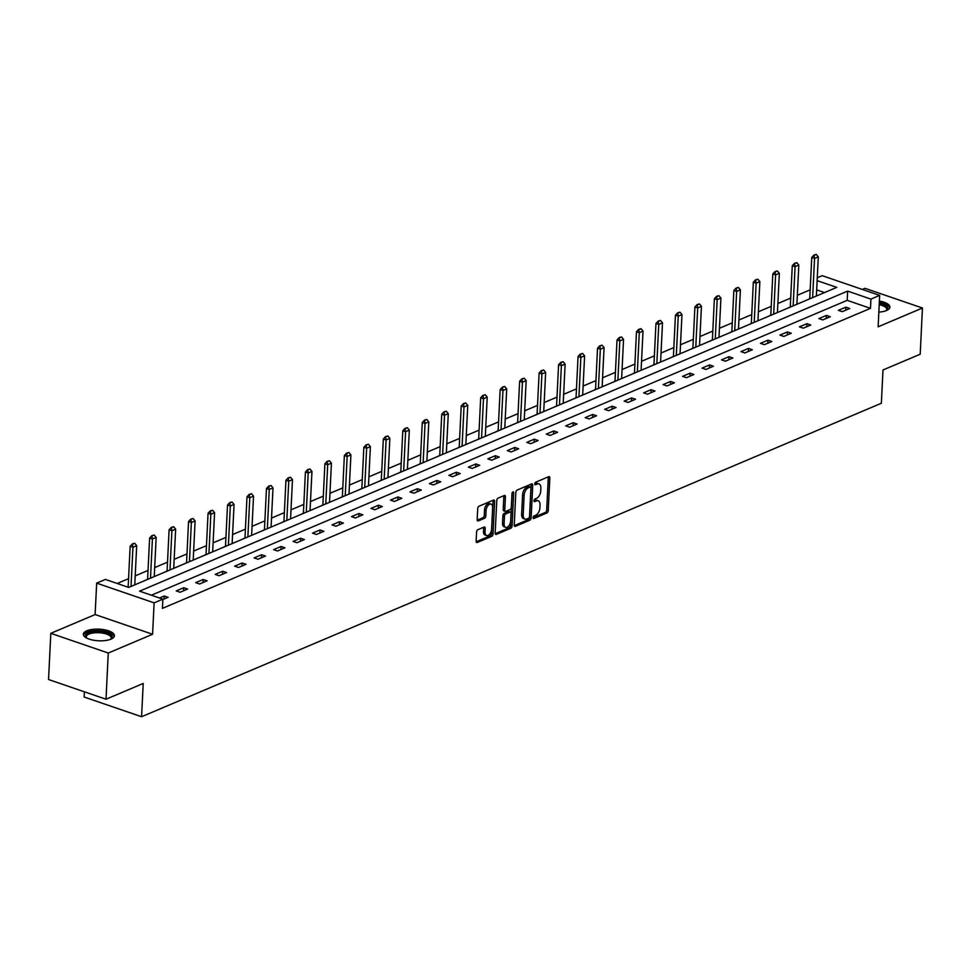 <?xml version="1.0" encoding="UTF-8"?>
<svg xmlns="http://www.w3.org/2000/svg" width="971" height="971" viewBox="0 0 971 971"><rect width="100%" height="100%" fill="white"/><g stroke="black" fill="none" stroke-linecap="round" stroke-linejoin="round"><path stroke-width="1.46" d="M533.103 517.579A1.372 0.777 108.9 0 0 533.904 518.49L546.916 512.967A1.954 1.117 108.9 0 0 548.239 510.637L549.829 477.987A1.954 1.117 108.9 0 0 549.246 476.652A1.954 1.117 108.9 0 0 548.7 476.688L535.676 482.211A1.372 0.777 108.9 0 0 535.555 484.747L537.242 484.031A6.263 3.556 108.9 0 1 538.99 483.91A6.263 3.556 108.9 0 1 540.871 488.182L540.738 490.901A6.263 3.556 108.9 0 1 536.538 498.366L534.851 499.082A1.372 0.777 108.9 0 0 534.73 501.619L536.417 500.902A6.263 3.556 108.9 0 1 538.165 500.781A6.263 3.556 108.9 0 1 540.046 505.041L539.912 507.772A6.263 3.556 108.9 0 1 535.713 515.237L534.026 515.941A1.372 0.777 108.9 0 0 533.103 517.579L545.362 512.433A1.954 1.117 108.9 0 0 546.685 510.103L548.275 477.453A1.954 1.117 108.9 0 0 548.239 476.882M110.997 639.136A15.56 5.814 2.8 0 0 114.42 635.738A15.56 5.814 2.8 0 0 104.188 629.73A15.56 5.814 2.8 0 0 86.771 630.822A15.56 5.814 2.8 0 0 83.348 634.221A15.56 5.814 2.8 0 0 93.592 640.229A15.56 5.814 2.8 0 0 110.997 639.136M878.852 312.128A15.56 5.814 2.8 0 0 886.487 310.526A15.56 5.814 2.8 0 0 889.909 307.127A15.56 5.814 2.8 0 0 879.386 301.071M477.89 529.705A1.954 1.117 108.9 0 0 476.567 532.035L476.118 541.199A1.954 1.117 108.9 0 0 476.712 542.522A1.954 1.117 108.9 0 0 477.259 542.486L491.714 536.356A1.954 1.117 108.9 0 0 493.037 534.026L494.627 501.376A1.954 1.117 108.9 0 0 494.045 500.053A1.954 1.117 108.9 0 0 493.499 500.089L479.031 506.207A1.954 1.117 108.9 0 0 477.72 508.549L477.174 519.606A1.954 1.117 108.9 0 0 477.768 520.942A1.954 1.117 108.9 0 0 478.315 520.905L484.505 518.283A1.954 1.117 108.9 0 0 485.816 515.953L486.083 510.467A5.231 2.974 108.9 0 1 491.059 504.119A5.231 2.974 108.9 0 1 492.637 507.687L491.593 529.183A5.231 2.974 108.9 0 1 486.617 535.519A5.231 2.974 108.9 0 1 485.039 531.95L485.209 528.37A1.954 1.117 108.9 0 0 484.614 527.035A1.954 1.117 108.9 0 0 484.068 527.083L477.89 529.705M106.009 699.229L48.55 679.518L50.808 633.323L108.267 653.034L106.009 699.229L143.21 683.475L141.584 716.732L881.365 403.244L882.991 369.987L920.192 354.221L922.45 308.025L878.136 326.814L879.665 295.39L870.926 299.104L870.477 308.341L162.412 608.38L162.861 599.143L154.122 602.845L96.663 583.134L105.402 579.432L128.694 587.419L836.771 287.38L817.133 280.643M108.267 653.034L152.581 634.257L154.122 602.845M514.229 525.044A1.954 1.117 108.9 0 0 514.824 526.379A1.954 1.117 108.9 0 0 515.37 526.343L529.826 520.213A1.954 1.117 108.9 0 0 531.137 517.883L532.739 485.233A1.954 1.117 108.9 0 0 532.144 483.898A1.954 1.117 108.9 0 0 531.598 483.934L517.142 490.064A1.954 1.117 108.9 0 0 515.832 492.394L514.229 525.044M510.77 528.285L496.315 534.414A1.954 1.117 108.9 0 1 495.768 534.451A1.954 1.117 108.9 0 1 495.174 533.115L496.776 500.466A1.954 1.117 108.9 0 1 498.087 498.135L504.277 495.513A1.954 1.117 108.9 0 1 504.823 495.477A1.954 1.117 108.9 0 1 505.418 496.812L504.762 510.054A1.954 1.117 108.9 0 0 505.357 511.389A1.954 1.117 108.9 0 0 505.903 511.341L510.006 509.605A1.954 1.117 108.9 0 0 511.316 507.275L511.996 493.486A1.372 0.777 108.9 0 1 513.708 492.758L512.081 525.954A1.954 1.117 108.9 0 1 510.77 528.285L509.217 527.751L495.222 533.686M922.45 308.025L864.991 288.314L862.321 289.443M84.38 691.813L84.125 697.02L141.584 716.732M870.477 308.341L847.185 300.342L151.367 595.199M845.85 307.164L838.361 310.332L842.245 311.667L849.734 308.499L845.85 307.164L845.705 310.198M826.382 315.417L818.881 318.585L822.765 319.92L830.254 316.752L826.382 315.417L826.224 318.452M806.901 323.671L799.412 326.839L803.296 328.174L810.785 325.006L806.901 323.671L806.755 326.705M787.432 331.924L779.931 335.092L783.815 336.427L791.304 333.247L787.432 331.924L787.275 334.959M767.952 340.178L760.463 343.346L764.347 344.681L771.836 341.501L767.952 340.178L767.806 343.212M748.483 348.419L740.982 351.599L744.866 352.934L752.355 349.754L748.483 348.419L748.325 351.466M729.003 356.673L721.514 359.853L725.398 361.188L732.887 358.008L729.003 356.673L728.857 359.719M709.534 364.926L702.033 368.106L705.917 369.441L713.406 366.261L709.534 364.926L709.376 367.973M690.053 373.18L682.564 376.36L686.448 377.683L693.937 374.515L690.053 373.18L689.908 376.226M670.585 381.433L663.096 384.613L666.968 385.936L674.457 382.768L670.585 381.433L670.427 384.48M651.104 389.687L643.615 392.854L647.499 394.19L654.988 391.022L651.104 389.687L650.958 392.721M631.635 397.94L624.147 401.108L628.019 402.443L635.52 399.275L631.635 397.94L631.478 400.974M612.155 406.194L604.666 409.361L608.55 410.697L616.039 407.529L612.155 406.194L612.009 409.228M592.686 414.447L585.197 417.615L589.069 418.95L596.57 415.77L592.686 414.447L592.528 417.481M573.206 422.701L565.717 425.868L569.601 427.204L577.09 424.024L573.206 422.701L573.06 425.735M553.737 430.954L546.248 434.122L550.12 435.457L557.621 432.277L553.737 430.954L553.579 433.988M534.256 439.195L526.768 442.375L530.652 443.711L538.14 440.531L534.256 439.195L534.111 442.242M514.788 447.449L507.299 450.629L511.171 451.964L518.672 448.784L514.788 447.449L514.63 450.495M495.307 455.702L487.818 458.882L491.702 460.205L499.191 457.038L495.307 455.702L495.161 458.749M475.839 463.956L468.35 467.136L472.222 468.459L479.723 465.291L475.839 463.956L475.681 467.002M456.358 472.209L448.869 475.389L452.753 476.712L460.242 473.545L456.358 472.209L456.212 475.244M436.889 480.463L429.4 483.631L433.284 484.966L440.773 481.798L436.889 480.463L436.744 483.497M417.409 488.716L409.92 491.884L413.804 493.219L421.293 490.052L417.409 488.716L417.263 491.751M397.94 496.97L390.451 500.138L394.335 501.473L401.824 498.293L397.94 496.97L397.794 500.004M378.459 505.223L370.971 508.391L374.855 509.726L382.343 506.546L378.459 505.223L378.314 508.258M358.991 513.477L351.502 516.645L355.386 517.98L362.875 514.8L358.991 513.477L358.845 516.511M339.51 521.718L332.021 524.898L335.905 526.233L343.394 523.053L339.51 521.718L339.365 524.765M320.042 529.972L312.553 533.152L316.437 534.487L323.926 531.307L320.042 529.972L319.896 533.018M300.561 538.225L293.072 541.405L296.956 542.728L304.445 539.56L300.561 538.225L300.415 541.272M281.092 546.479L273.604 549.659L277.488 550.982L284.976 547.814L281.092 546.479L280.947 549.525M261.612 554.732L254.123 557.912L258.007 559.235L265.496 556.067L261.612 554.732L261.466 557.779M242.143 562.986L234.654 566.154L238.538 567.489L246.027 564.321L242.143 562.986L241.997 566.02M222.662 571.239L215.174 574.407L219.058 575.742L226.546 572.574L222.662 571.239L222.517 574.274M203.194 579.493L195.705 582.661L199.589 583.996L207.078 580.816L203.194 579.493L203.048 582.527M183.713 587.746L176.224 590.914L180.108 592.249L187.597 589.069L183.713 587.746L183.568 590.781M162.837 599.568L168.129 597.323L164.245 596L159.511 598.002M810.166 289.831L797.349 295.269M790.697 298.085L777.868 303.522M771.217 306.338L758.4 311.776M751.748 314.592L738.919 320.029M732.268 322.845L719.45 328.283M712.799 331.099L699.97 336.524M693.318 339.352L680.501 344.778M673.85 347.594L661.02 353.031M654.369 355.847L641.552 361.285M634.9 364.101L622.071 369.538M615.42 372.354L602.603 377.792M595.951 380.608L583.122 386.045M576.483 388.861L563.653 394.299M557.002 397.115L544.173 402.552M537.533 405.368L524.704 410.806M518.053 413.622L505.223 419.047M498.584 421.875L485.755 427.301M479.104 430.117L466.274 435.554M459.635 438.37L446.806 443.808M440.154 446.624L427.325 452.061M420.686 454.877L407.856 460.315M401.205 463.131L388.376 468.568M381.737 471.384L368.907 476.822M362.256 479.638L349.426 485.075M342.787 487.891L329.958 493.329M323.307 496.145L310.477 501.57M303.838 504.398L291.009 509.824M284.357 512.639L271.528 518.077M264.889 520.893L252.059 526.331M245.408 529.146L232.579 534.584M225.94 537.4L213.11 542.838M206.459 545.653L193.63 551.091M186.99 553.907L174.161 559.345M167.51 562.16L154.68 567.598M148.041 570.414L135.212 575.852M128.56 578.667L117.2 583.474M824.513 292.574L816.684 289.88M809.68 298.667L807.544 299.76M790.212 306.921L788.064 308.013M770.731 315.174L768.595 316.267M751.263 323.428L749.114 324.52M731.782 331.681L729.646 332.774M712.313 339.935L710.165 341.027M692.845 348.188L690.697 349.281M673.364 356.442L671.216 357.534M653.896 364.695L651.747 365.776M634.415 372.937L632.267 374.029M614.946 381.19L612.798 382.283M595.466 389.444L593.317 390.536M575.997 397.697L573.849 398.79M556.517 405.951L554.368 407.043M537.048 414.204L534.9 415.297M517.567 422.458L515.419 423.55M498.099 430.711L495.95 431.804M478.618 438.965L476.47 440.057M459.149 447.218L457.001 448.299M439.669 455.46L437.52 456.552M420.2 463.713L418.052 464.806M400.72 471.967L398.571 473.059M387.939 477.574L389.857 438.382L386.106 439.972L383.314 439.013L381.324 479.662A1.991 1.129 -71.1 0 1 381.239 480.244L379.103 481.313M368.47 485.816L370.376 446.636L366.637 448.226L363.846 447.267L361.855 487.915A1.991 1.129 -71.1 0 1 361.77 488.498L359.622 489.566M348.99 494.069L350.907 454.889L347.157 456.479L344.365 455.52L342.375 496.169A1.991 1.129 -71.1 0 1 342.29 496.751L340.153 497.82M329.521 502.323L331.427 463.143L327.688 464.733L324.897 463.774L322.906 504.422A1.991 1.129 -71.1 0 1 322.821 505.005L320.673 506.073M303.353 513.234L301.204 514.327M290.572 518.83L292.477 479.65L288.739 481.228L285.947 480.269L283.957 520.929A1.991 1.129 -71.1 0 1 283.872 521.512L281.724 522.58M271.091 527.083L273.009 487.903L269.258 489.481L266.467 488.522L264.476 529.183A1.991 1.129 -71.1 0 1 264.391 529.765L262.255 530.834M251.623 535.337L253.528 496.157L249.79 497.735L246.998 496.776L245.008 537.436A1.991 1.129 -71.1 0 1 244.923 538.019L242.774 539.075M232.142 543.59L234.06 504.398L230.309 505.988L227.517 505.029L225.527 545.678A1.991 1.129 -71.1 0 1 225.442 546.272L223.306 547.328M212.673 551.844L214.579 512.652L210.841 514.242L208.049 513.283L206.058 553.931A1.991 1.129 -71.1 0 1 205.973 554.526L203.825 555.582M193.193 560.097L195.11 520.905L191.36 522.495L188.568 521.536L186.578 562.185A1.991 1.129 -71.1 0 1 186.493 562.767L184.356 563.835M173.724 568.338L175.642 529.159L171.891 530.749L169.1 529.79L167.109 570.438A1.991 1.129 -71.1 0 1 167.024 571.021L164.876 572.089M154.243 576.592L156.161 537.412L152.411 539.002L149.619 538.043L147.628 578.692A1.991 1.129 -71.1 0 1 147.543 579.274L145.407 580.342M152.581 634.257L95.122 614.546L50.808 633.323M95.122 614.546L96.663 583.134M817.266 277.779L822.206 275.679L879.665 295.39M870.926 299.104L847.634 291.106L139.569 591.157L162.861 599.143M847.185 300.342L847.634 291.106M164.245 596L164.099 599.034M538.165 500.781L536.611 500.247A6.263 3.556 108.9 0 0 534.863 500.368L536.417 500.902M533.929 500.769L534.863 500.368M538.99 483.91L537.436 483.376A6.263 3.556 108.9 0 0 535.689 483.497L537.242 484.031M534.754 483.898L535.689 483.497M514.266 525.614L528.273 519.679A1.954 1.117 108.9 0 0 529.583 517.349L531.186 484.699A1.954 1.117 108.9 0 0 531.149 484.128M528.6 518.247A1.372 0.777 108.9 0 0 529.523 516.608L530.931 487.952A1.372 0.777 108.9 0 0 530.13 487.041L528.358 487.806A6.263 3.556 108.9 0 0 524.146 495.271L523.187 514.848A6.263 3.556 108.9 0 0 525.08 519.121A6.263 3.556 108.9 0 0 526.828 519L528.6 518.247M529.244 486.738A1.372 0.777 108.9 0 0 528.576 486.52L530.13 487.041M525.08 519.121L523.527 518.587A6.263 3.556 108.9 0 1 521.633 514.327L522.592 494.737A6.263 3.556 108.9 0 1 526.804 487.272L528.576 486.52M505.357 511.389L503.803 510.855A1.954 1.117 108.9 0 1 503.209 509.52L503.864 496.278A1.954 1.117 108.9 0 0 503.815 495.708M512.13 492.843L510.54 525.42L512.081 525.954M504.095 523.794A5.231 2.974 108.9 0 0 505.673 527.35A5.231 2.974 108.9 0 0 510.649 521.014L511.013 513.441A1.954 1.117 108.9 0 0 510.43 512.105A1.954 1.117 108.9 0 0 509.884 512.142L505.782 513.89A1.954 1.117 108.9 0 0 504.459 516.22L504.095 523.794L502.541 523.26A5.231 2.974 108.9 0 0 504.119 526.816L505.673 527.35M510.43 512.105L508.877 511.571A1.954 1.117 108.9 0 0 508.331 511.608L509.884 512.142M502.541 523.26L502.905 515.686A1.954 1.117 108.9 0 1 504.228 513.356L508.331 511.608M509.217 527.751A1.954 1.117 108.9 0 0 510.54 525.42M486.617 535.519L485.063 534.985A5.231 2.974 108.9 0 1 483.485 531.428L483.655 527.836A1.954 1.117 108.9 0 0 483.619 527.277M491.059 504.119L489.505 503.585A5.231 2.974 108.9 0 0 484.529 509.933L486.083 510.467M477.222 520.177L482.951 517.749A1.954 1.117 108.9 0 0 484.262 515.419L484.529 509.933M476.166 541.757L490.161 535.822A1.954 1.117 108.9 0 0 491.484 533.492L493.074 500.842A1.954 1.117 108.9 0 0 493.037 500.283M816.38 296.021L818.298 256.829L814.548 258.42L811.756 257.461L809.765 298.109A1.991 1.129 -71.1 0 1 809.68 298.704L809.632 298.874M814.438 255.227L816.308 254.426L813.977 255.057L814.548 258.42L812.63 297.599M818.298 256.829L816.308 254.426M813.977 255.057L811.756 257.461M889.691 308.013A15.463 5.777 2.8 0 0 879.313 302.588M879.277 303.377A13.46 5.037 -177.2 0 1 886.511 310.477A13.46 5.037 -177.2 0 1 886.377 310.574M886.135 310.671A12.465 4.661 2.8 0 0 886.705 309.385A12.465 4.661 2.8 0 0 879.216 304.7M86.528 637.996A13.46 5.037 -177.2 0 1 86.407 637.886A13.46 5.037 -177.2 0 1 88.337 632.861A13.46 5.037 -177.2 0 1 105.9 632.485A13.46 5.037 -177.2 0 1 111.022 639.088A13.46 5.037 -177.2 0 1 110.9 639.185M110.658 639.282A12.465 4.661 2.8 0 0 111.216 637.996A12.465 4.661 2.8 0 0 103.011 633.177A12.465 4.661 2.8 0 0 89.065 634.051A12.465 4.661 2.8 0 0 86.322 636.782A12.465 4.661 2.8 0 0 86.759 638.117M114.202 636.624A15.463 5.777 2.8 0 0 103.327 631.126A15.463 5.777 2.8 0 0 86.783 632.327A15.463 5.777 2.8 0 0 83.482 635.119M796.9 304.275L798.817 265.083L795.079 266.673L792.275 265.714L790.297 306.363A1.991 1.129 -71.1 0 1 790.2 306.945L790.163 307.127M794.958 263.481L796.839 262.68L794.496 263.311L795.079 266.673L793.161 305.853M798.817 265.083L796.839 262.68M794.496 263.311L792.275 265.714M777.431 312.516L779.349 273.337L775.598 274.927L772.807 273.968L770.816 314.616A1.991 1.129 -71.1 0 1 770.731 315.199L770.683 315.381M775.489 271.722L777.358 270.933L775.028 271.564L775.598 274.927L773.681 314.106M779.349 273.337L777.358 270.933M775.028 271.564L772.807 273.968M757.95 320.77L759.868 281.59L756.13 283.18L753.326 282.221L751.348 322.87A1.991 1.129 -71.1 0 1 751.251 323.452L751.214 323.634M756.021 279.976L757.89 279.187L755.547 279.818L756.13 283.18L754.212 322.36M759.868 281.59L757.89 279.187M755.547 279.818L753.326 282.221M738.482 329.023L740.4 289.844L736.649 291.434L733.858 290.475L731.867 331.123A1.991 1.129 -71.1 0 1 731.782 331.706L731.733 331.888M736.54 288.229L738.409 287.44L736.079 288.071L736.649 291.434L734.731 330.613M740.4 289.844L738.409 287.44M736.079 288.071L733.858 290.475M719.001 337.277L720.919 298.097L717.181 299.687L714.377 298.728L712.398 339.377A1.991 1.129 -71.1 0 1 712.301 339.959L712.265 340.129M717.071 296.483L718.941 295.694L716.598 296.325L717.181 299.687L715.263 338.867M720.919 298.097L718.941 295.694M716.598 296.325L714.377 298.728M699.533 345.53L701.45 306.351L697.7 307.941L694.908 306.982L692.918 347.63A1.991 1.129 -71.1 0 1 692.833 348.213L692.784 348.383M697.591 304.736L699.46 303.947L697.129 304.578L697.7 307.941L695.782 347.12M701.45 306.351L699.46 303.947M697.129 304.578L694.908 306.982M680.052 353.784L681.97 314.604L678.231 316.182L675.428 315.223L673.449 355.884A1.991 1.129 -71.1 0 1 673.352 356.466L673.316 356.636M678.122 312.99L679.991 312.201L677.649 312.832L678.231 316.182L676.314 355.374M681.97 314.604L679.991 312.201M677.649 312.832L675.428 315.223M660.583 362.037L662.501 322.858L658.751 324.435L655.959 323.477L653.968 364.137A1.991 1.129 -71.1 0 1 653.884 364.72L653.847 364.89M658.641 321.243L660.511 320.442L658.18 321.085L658.751 324.435L656.833 363.627M662.501 322.858L660.511 320.442M658.18 321.085L655.959 323.477M641.103 370.291L643.02 331.099L639.282 332.689L636.478 331.73L634.5 372.379A1.991 1.129 -71.1 0 1 634.415 372.973L634.366 373.143M639.173 329.497L641.042 328.696L638.7 329.339L639.282 332.689L637.364 371.881M643.02 331.099L641.042 328.696M638.7 329.339L636.478 331.73M621.634 378.544L623.552 339.352L619.801 340.942L617.01 339.984L615.019 380.632A1.991 1.129 -71.1 0 1 614.934 381.227L614.898 381.397M619.692 337.75L621.561 336.949L619.231 337.58L619.801 340.942L617.884 380.122M623.552 339.352L621.561 336.949M619.231 337.58L617.01 339.984M602.154 386.798L604.071 347.606L600.333 349.196L597.529 348.237L595.551 388.885A1.991 1.129 -71.1 0 1 595.466 389.468L595.417 389.65M600.224 346.004L602.093 345.203L599.75 345.834L600.333 349.196L598.415 388.376M604.071 347.606L602.093 345.203M599.75 345.834L597.529 348.237M582.685 395.039L584.603 355.859L580.852 357.449L578.061 356.491L576.07 397.139A1.991 1.129 -71.1 0 1 575.985 397.722L575.949 397.904M580.743 354.245L582.612 353.456L580.282 354.087L580.852 357.449L578.934 396.629M584.603 355.859L582.612 353.456M580.282 354.087L578.061 356.491M563.204 403.293L565.122 364.113L561.384 365.703L558.58 364.744L556.601 405.393A1.991 1.129 -71.1 0 1 556.517 405.975L556.468 406.157M561.274 362.499L563.144 361.71L560.801 362.341L561.384 365.703L559.466 404.883M565.122 364.113L563.144 361.71M560.801 362.341L558.58 364.744M543.736 411.546L545.653 372.366L541.903 373.956L539.111 372.998L537.121 413.646A1.991 1.129 -71.1 0 1 537.036 414.229L536.999 414.411M541.794 370.752L543.663 369.963L541.333 370.594L541.903 373.956L539.985 413.136M545.653 372.366L543.663 369.963M541.333 370.594L539.111 372.998M524.255 419.8L526.173 380.62L522.434 382.21L519.631 381.251L517.652 421.9A1.991 1.129 -71.1 0 1 517.567 422.482L517.519 422.664M522.325 379.006L524.194 378.217L521.852 378.848L522.434 382.21L520.517 421.39M526.173 380.62L524.194 378.217M521.852 378.848L519.631 381.251M504.786 428.053L506.704 388.873L502.954 390.463L500.162 389.505L498.172 430.153A1.991 1.129 -71.1 0 1 498.087 430.736L498.05 430.906M502.844 387.259L504.714 386.47L502.383 387.101L502.954 390.463L501.036 429.643M506.704 388.873L504.714 386.47M502.383 387.101L500.162 389.505M485.306 436.307L487.224 397.127L483.485 398.705L480.681 397.746L478.703 438.407A1.991 1.129 -71.1 0 1 478.618 438.989L478.569 439.159M483.376 395.513L485.245 394.724L482.903 395.355L483.485 398.705L481.567 437.897M487.224 397.127L485.245 394.724M482.903 395.355L480.681 397.746M465.837 444.56L467.755 405.38L464.004 406.958L461.213 405.999L459.222 446.66A1.991 1.129 -71.1 0 1 459.137 447.243L459.101 447.413M463.895 403.766L465.764 402.965L463.434 403.608L464.004 406.958L462.087 446.15M467.755 405.38L465.764 402.965M463.434 403.608L461.213 405.999M446.357 452.814L448.274 413.634L444.536 415.212L441.744 414.253L439.754 454.914A1.991 1.129 -71.1 0 1 439.669 455.496L439.62 455.666M444.427 412.02L446.296 411.219L443.953 411.862L444.536 415.212L442.618 454.404M448.274 413.634L446.296 411.219M443.953 411.862L441.744 414.253M426.888 461.067L428.806 421.875L425.055 423.465L422.264 422.506L420.273 463.155A1.991 1.129 -71.1 0 1 420.188 463.75L420.152 463.92M424.946 420.273L426.815 419.472L424.485 420.103L425.055 423.465L423.138 462.645M428.806 421.875L426.815 419.472M424.485 420.103L422.264 422.506M407.419 469.321L409.325 430.129L405.587 431.719L402.795 430.76L400.805 471.408A1.991 1.129 -71.1 0 1 400.72 472.003L400.671 472.173M405.477 428.527L407.347 427.726L405.004 428.357L405.587 431.719L403.669 470.899M409.325 430.129L407.347 427.726M405.004 428.357L402.795 430.76M385.997 436.768L387.866 435.979L385.536 436.61L386.106 439.972L384.188 479.152M389.857 438.382L387.866 435.979M385.536 436.61L383.314 439.013M366.528 445.021L368.397 444.233L366.055 444.864L366.637 448.226L364.72 487.406M370.376 446.636L368.397 444.233M366.055 444.864L363.846 447.267M347.048 453.275L348.929 452.486L346.586 453.117L347.157 456.479L345.239 495.659M350.907 454.889L348.929 452.486M346.586 453.117L344.365 455.52M327.579 461.528L329.448 460.74L327.106 461.371L327.688 464.733L325.771 503.913M331.427 463.143L329.448 460.74M327.106 461.371L324.897 463.774M310.04 510.576L311.958 471.396L308.208 472.986L305.416 472.027L303.425 512.676A1.991 1.129 -71.1 0 1 303.34 513.258L303.304 513.428M308.098 469.782L309.98 468.993L307.637 469.624L308.208 472.986L306.29 512.166M311.958 471.396L309.98 468.993M307.637 469.624L305.416 472.027M288.63 478.035L290.499 477.247L288.156 477.878L288.739 481.228L286.821 520.42M292.477 479.65L290.499 477.247M288.156 477.878L285.947 480.269M269.149 486.289L271.03 485.488L268.688 486.131L269.258 489.481L267.353 528.673M273.009 487.903L271.03 485.488M268.688 486.131L266.467 488.522M249.681 494.542L251.55 493.741L249.207 494.385L249.79 497.735L247.872 536.927M253.528 496.157L251.55 493.741M249.207 494.385L246.998 496.776M230.2 502.796L232.081 501.995L229.739 502.638L230.309 505.988L228.403 545.168M234.06 504.398L232.081 501.995M229.739 502.638L227.517 505.029M210.731 511.049L212.6 510.248L210.258 510.88L210.841 514.242L208.923 553.421M214.579 512.652L212.6 510.248M210.258 510.88L208.049 513.283M191.251 519.291L193.132 518.502L190.789 519.133L191.36 522.495L189.454 561.675M195.11 520.905L193.132 518.502M190.789 519.133L188.568 521.536M171.782 527.544L173.651 526.755L171.309 527.387L171.891 530.749L169.974 569.928M175.642 529.159L173.651 526.755M171.309 527.387L169.1 529.79M152.301 535.798L154.183 535.009L151.84 535.64L152.411 539.002L150.505 578.182M156.161 537.412L154.183 535.009M151.84 535.64L149.619 538.043M134.775 584.845L136.693 545.666L132.942 547.256L130.15 546.297L128.16 586.945A1.991 1.129 -71.1 0 1 128.136 587.224M132.833 544.051L134.702 543.262L132.359 543.894L132.942 547.256L131.024 586.435M136.693 545.666L134.702 543.262M132.359 543.894L130.15 546.297M533.237 518.259L533.904 518.49M534.887 484.517L535.555 484.747M534.062 501.388L534.73 501.619M548.275 477.453L549.829 477.987M546.685 510.103L548.239 510.637M545.362 512.433L546.916 512.967M531.186 484.699L532.739 485.233M529.583 517.349L531.137 517.883M528.273 519.679L529.826 520.213M514.412 526.015L515.37 526.343M526.804 487.272L528.358 487.806M522.592 494.737L524.146 495.271M521.633 514.327L523.187 514.848M495.356 534.086L496.315 534.414M503.864 496.278L505.418 496.812M503.209 509.52L504.762 510.054M512.397 492.309L513.708 492.758M504.228 513.356L505.782 513.89M502.905 515.686L504.459 516.22M483.655 527.836L485.209 528.37M483.485 531.428L485.039 531.95M484.262 515.419L485.816 515.953M482.951 517.749L484.505 518.283M477.356 520.577L478.315 520.905M493.074 500.842L494.627 501.376M491.484 533.492L493.037 534.026M490.161 535.822L491.714 536.356M476.3 542.158L477.259 542.486M809.765 298.109L810.688 298.425M790.297 306.363L791.207 306.678M770.816 314.616L771.739 314.932M751.348 322.87L752.258 323.185M731.867 331.123L732.789 331.439M712.398 339.377L713.309 339.692M692.918 347.63L693.84 347.946M673.449 355.884L674.36 356.199M653.968 364.137L654.891 364.453M634.5 372.379L635.41 372.706M615.019 380.632L615.942 380.948M595.551 388.885L596.461 389.201M576.07 397.139L576.992 397.455M556.601 405.393L557.512 405.708M537.121 413.646L538.043 413.962M517.652 421.9L518.563 422.215M498.172 430.153L499.094 430.469M478.703 438.407L479.613 438.722M459.222 446.66L460.145 446.976M439.754 454.914L440.676 455.229M420.273 463.155L421.196 463.47M400.805 471.408L401.727 471.724M381.324 479.662L382.246 479.977M361.855 487.915L362.778 488.231M342.375 496.169L343.297 496.484M322.906 504.422L323.829 504.738M303.425 512.676L304.348 512.991M283.957 520.929L284.879 521.245M264.476 529.183L265.399 529.498M245.008 537.436L245.93 537.752M225.527 545.678L226.449 545.993M206.058 553.931L206.981 554.247M186.578 562.185L187.5 562.5M167.109 570.438L168.032 570.754M147.628 578.692L148.551 579.007M128.16 586.945L129.082 587.261M528.964 486.483L530.506 487.017"/></g></svg>
